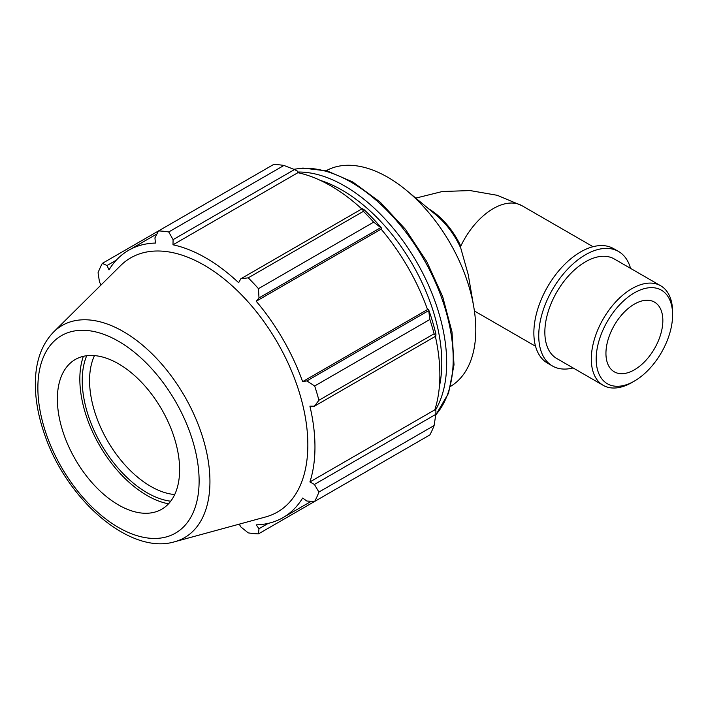 <?xml version="1.0" encoding="UTF-8"?>
<svg xmlns="http://www.w3.org/2000/svg" width="708" height="708" viewBox="0 0 708 708"><rect width="100%" height="100%" fill="white"/><g stroke="black" fill="none" stroke-linecap="round" stroke-linejoin="round"><path stroke-width="1.06" d="M428.526 208.718A57.481 33.188 -120 0 1 460.793 246.127L460.793 248.198A57.481 33.188 -120 0 0 436.27 215.161L406.711 190.576A124.475 71.871 -120 0 0 326.238 170.699M460.793 248.198L468.209 274.527L473.732 306.661A124.475 71.871 -120 0 0 406.711 190.576M450.713 386.294A124.475 71.871 -120 0 0 475.794 329.716A124.475 71.871 -120 0 0 473.732 306.661M283.943 165.451L168.752 231.959A165.973 95.828 -120 0 0 158.504 230.941L273.695 164.433A165.973 95.828 60 0 1 283.943 165.451L294.493 169.557L297.546 171.194L297.9 172.69A154.353 89.12 60 0 1 361.779 208.948M381.665 228.259A156.017 90.075 -120 0 0 363.894 209.497L362.257 208.674L363.416 211.338A165.973 95.828 60 0 1 373.665 222.153L381.665 228.259L381.116 229.144A154.353 89.12 60 0 1 427.535 309.538L428.579 309.511L429.862 319.494A165.973 95.828 60 0 1 434.11 333.769L435.827 336.105L435.933 334.273A156.017 90.075 -120 0 0 428.579 309.511M435.358 336.38A154.353 89.12 60 0 1 434.818 409.835L435.933 410.888L435.827 414.348L434.11 425.543A165.973 95.828 60 0 1 429.862 434.924L314.671 501.432L306.9 501.06L302.635 498.043A154.353 89.12 -120 0 1 282.996 517.628A154.353 89.12 -120 0 1 256.216 524.84L258.986 528.726L258.473 533.876L373.665 467.377M297.9 172.69L173 244.8L173.079 239.658L294.493 169.557M168.752 231.959L173.079 239.658M107.023 265.518L102.306 263.385L158.504 230.941L154.937 237.861L155.424 243.065A154.353 89.12 -120 0 0 128.644 250.278A154.353 89.12 -120 0 0 109.005 269.863L107.023 265.518L116.298 260.172M239.242 524.15L240.844 526.929L248.225 532.867A165.973 95.828 -120 0 0 258.473 533.876M434.818 409.835L309.909 481.944A154.353 89.12 -120 0 0 314.963 446.96A154.353 89.12 -120 0 0 309.909 406.153L314.414 406.206L435.827 336.105M434.11 333.769L318.919 400.277L314.414 406.206M381.116 229.144L256.216 301.254L258.986 297.926L380.4 227.834M373.665 222.153L258.473 288.66L258.986 297.926M174.708 494.547A86.447 49.905 60 0 1 89.562 380.488A86.447 49.905 60 0 1 94.483 355.593M86.712 355.726A91.633 52.905 -120 0 0 101.209 444.35A91.633 52.905 -120 0 0 170.708 501.211M83.367 356.328A95.022 54.861 -120 0 0 79.836 379.107A95.022 54.861 -120 0 0 168.513 503.813M435.827 414.348L314.414 484.449L318.919 492.051L434.11 425.543M314.414 484.449L309.909 481.944M174.672 541.753L265.58 516.973A146.742 84.721 -120 0 0 307.838 444.872A146.742 84.721 -120 0 0 236.445 289.811A146.742 84.721 -120 0 0 120.502 265.686L53.587 332.025C42.117 343.902 36.055 360.071 35.4 380.523C34.922 397.33 37.905 415.065 44.347 433.739C66.074 499.113 129.653 555.373 174.672 541.753A122.475 70.712 -120 0 0 209.94 481.573A122.475 70.712 -120 0 0 123.334 331.565A122.475 70.712 -120 0 0 53.587 332.025M318.919 400.277A165.973 95.828 -120 0 0 314.671 385.993L429.862 319.494M428.313 310.821L306.9 380.913L314.671 385.993M306.9 380.913L302.635 381.647A154.353 89.12 -120 0 0 256.216 301.254M258.473 288.66A165.973 95.828 -120 0 0 248.225 277.837L363.416 211.338M362.257 208.674L240.844 278.775L248.225 277.837M240.844 278.775L238.64 282.704A154.353 89.12 -120 0 0 173 244.8M102.306 263.385A165.973 95.828 -120 0 0 98.058 272.766L99.509 282.129L101.12 284.908M314.671 501.432A165.973 95.828 -120 0 0 318.919 492.051M268.252 523.371L258.986 528.726M427.535 309.538L302.635 381.647M179.62 469.661A86.447 49.905 -120 0 0 137.564 378.32A86.447 49.905 -120 0 0 69.269 364.107A86.447 49.905 -120 0 0 57.366 399.073A86.447 49.905 -120 0 0 90.916 481.431A86.447 49.905 -120 0 0 154.733 512.132A86.447 49.905 -120 0 0 179.62 469.661M672.6 312.086A57.481 33.188 120 0 0 660.697 285.775A57.481 33.188 120 0 0 603.207 318.963A57.481 33.188 120 0 0 603.207 385.338A57.481 33.188 120 0 0 631.952 382.488L634.395 381.081A54.038 31.196 -60 0 1 596.18 359.027A54.038 31.196 -60 0 1 634.395 292.846A54.038 31.196 -60 0 1 672.6 314.91L672.6 312.086M672.6 314.91A54.038 31.196 -60 0 1 634.395 381.081M660.697 285.775L614.234 258.951A57.481 33.188 120 0 0 556.754 292.139A57.481 33.188 120 0 0 556.754 358.514L603.207 385.338M662.847 320.538A40.241 23.231 120 0 0 654.511 302.121A40.241 23.231 120 0 0 623.5 312.901A40.241 23.231 120 0 0 605.942 353.389A40.241 23.231 120 0 0 614.27 371.815A40.241 23.231 120 0 0 645.28 361.036A40.241 23.231 120 0 0 662.847 320.538M630.554 268.376A66.109 38.17 120 0 0 618.544 251.482L613.65 248.658A66.109 38.17 120 0 0 547.55 286.829A66.109 38.17 120 0 0 547.55 363.16L552.435 365.983A66.109 38.17 120 0 0 573.073 367.939M618.544 251.482A66.109 38.17 120 0 0 552.435 289.652A66.109 38.17 120 0 0 552.435 365.983M460.793 246.127A57.481 33.188 -60 0 1 522.053 205.736L497.255 195.302L470.103 190.567L442.323 191.514L415.773 198.116M320.29 180.363A140.936 81.367 60 0 1 342.132 190.178A140.936 81.367 60 0 1 441.792 362.788A140.936 81.367 60 0 1 439.367 386.612M435.305 410.295A144.397 83.367 -120 0 0 446.677 362.788A144.397 83.367 -120 0 0 344.575 185.939A144.397 83.367 -120 0 0 297.749 172.035M294.015 169.362A144.397 83.367 60 0 1 351.097 182.177A144.397 83.367 60 0 1 453.2 359.027A144.397 83.367 60 0 1 435.747 414.87M199.116 480.918A114.023 65.835 60 0 1 118.493 527.469A114.023 65.835 60 0 1 37.869 387.816A114.023 65.835 60 0 1 118.493 341.265A114.023 65.835 60 0 1 199.116 480.918M593.021 246.703L522.053 205.736M535.54 346.265L474.413 310.98M435.721 415.074L448.527 393.267L454.014 364.85L451.987 331.857L442.668 296.581L426.756 261.553L405.419 229.277L380.169 202.107L352.823 182L327.246 170.973L302.962 168.061L293.82 169.292M311.316 501.273L282.996 517.628M156.964 233.923L128.644 250.278"/></g></svg>
